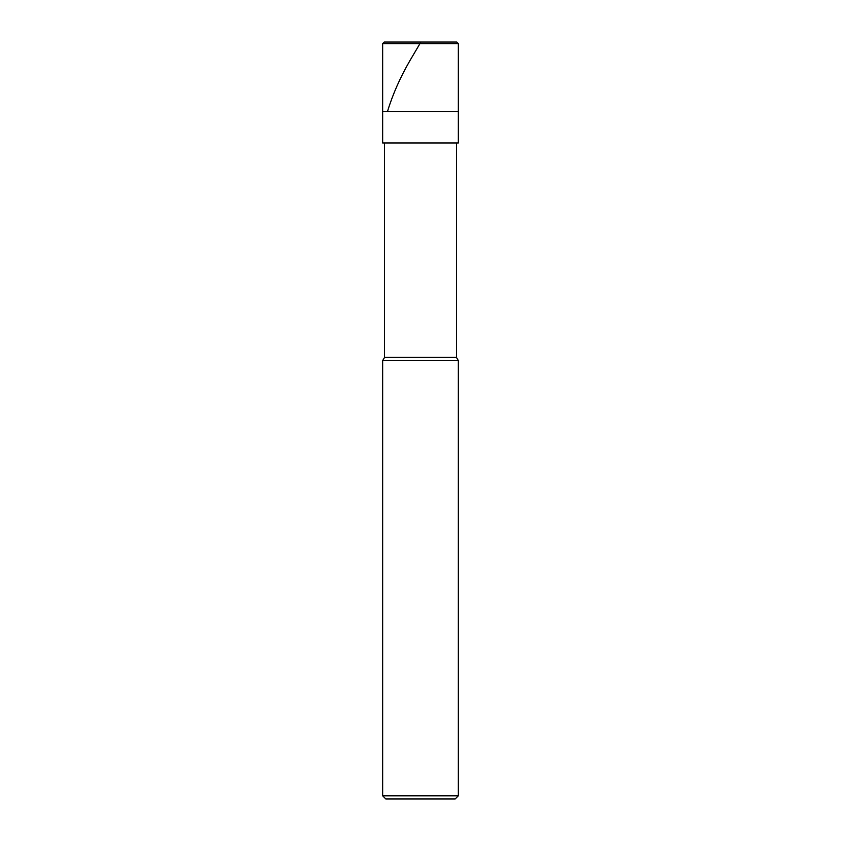 <?xml version="1.0" encoding="UTF-8"?>
<svg xmlns="http://www.w3.org/2000/svg" width="841" height="841" viewBox="0 0 841 841"><rect width="100%" height="100%" fill="white"/><g stroke="black" fill="none" stroke-linecap="round" stroke-linejoin="round"><path stroke-width="1.26" d="M456.768 42.05L384.232 42.05L456.768 42.05L458.345 43.627L382.655 43.627L384.232 42.05L382.655 43.627L458.345 43.627L458.345 111.433L382.655 111.433L382.655 43.627L382.655 111.433L458.345 111.433L458.345 43.627L456.768 42.05L458.334 43.627M458.345 111.433L382.655 111.433L458.345 111.433L458.345 142.97L382.655 142.97L382.655 111.433L382.655 142.97L458.345 142.97L458.345 111.433M456.453 142.97L456.453 357.425L384.547 357.425L384.547 142.97L384.547 357.425L456.453 357.425L458.345 360.579L382.655 360.579L384.547 357.425L382.655 360.579L458.345 360.579L458.345 795.796L382.655 795.796L382.655 360.579L382.655 795.796L458.345 795.796L455.191 798.95L385.809 798.95L382.655 795.796L385.809 798.95L455.191 798.95L458.345 795.796L458.345 360.579L456.453 357.425L456.453 142.97M420.878 42.05L409.935 60.605C400.242 77.372 392.821 94.139 387.669 110.907M420.5 42.05L384.232 42.05"/></g></svg>
